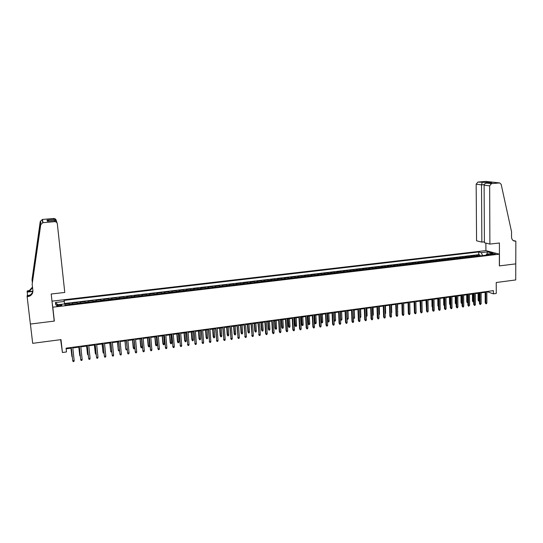 <?xml version="1.0" encoding="UTF-8"?>
<svg xmlns="http://www.w3.org/2000/svg" width="543" height="543" viewBox="0 0 543 543"><rect width="100%" height="100%" fill="white"/><g stroke="black" fill="none" stroke-linecap="round" stroke-linejoin="round"><path stroke-width="0.81" d="M59.336 305.987C61.325 305.689 62.112 305.356 61.692 304.996L59.146 304.928C57.158 305.227 56.37 305.56 56.784 305.926L59.336 305.987M60.646 339.667L62.425 352.502L66.49 351.945L66.083 348.172L493.383 290.634L493.39 293.851L496.261 293.464L496.234 282.509L515.728 279.95L515.769 263.871L499.445 265.894L499.411 243.006L489.888 244.085L489.657 185.835L484.112 185.163L484.41 242.735L489.888 244.085M62.425 352.502L60.999 339.619L32.682 343.332L30.408 324.049L54.354 321.083L52.8 307.195L499.343 254.165L485.842 250.608L51.999 301.148M478.329 256.092L476.496 255.386L479.924 254.979L479.924 255.909M476.035 256.371L474.209 255.658L474.215 256.581M474.209 255.658L470.767 256.058L472.58 256.778M466.804 257.463L465.005 256.744L468.466 256.33L468.473 257.267M460.993 258.149L459.215 257.423L462.697 257.015L462.704 257.945M455.156 258.841L453.398 258.115L456.894 257.701L456.907 258.638M449.292 259.534L447.554 258.801L451.063 258.387L451.077 259.323M443.393 260.233L441.676 259.5L445.206 259.079L445.219 260.022M437.461 260.939L435.764 260.192L439.314 259.778L439.328 260.715M431.509 261.645L429.825 260.898L433.395 260.477L433.409 261.421M425.515 262.357L423.859 261.604L427.443 261.176L427.463 262.126M419.495 263.07L417.859 262.31L421.463 261.882L421.483 262.832M413.447 263.783L411.832 263.022L415.449 262.595L415.47 263.545M407.359 264.509L405.764 263.735L409.408 263.307L409.429 264.258M401.243 265.228L399.675 264.455L403.334 264.027L403.354 264.984M395.1 265.961L393.546 265.181L397.225 264.746L397.252 265.703M388.917 266.694L387.39 265.907L391.089 265.473L391.116 266.43M382.706 267.428L381.2 266.64L384.919 266.199L384.946 267.163M376.462 268.167L374.975 267.373L378.715 266.932L378.743 267.896M370.183 268.914L368.717 268.113L372.478 267.672L372.512 268.636M363.871 269.661L362.432 268.853L366.206 268.412L366.24 269.382M357.525 270.414L356.106 269.606L359.907 269.152L359.941 270.129M351.151 271.167L349.753 270.353L353.574 269.905L353.608 270.876M344.737 271.928L343.366 271.106L347.201 270.658L347.242 271.629M338.289 272.695L336.938 271.867L340.8 271.412L340.841 272.389M331.807 273.462L330.483 272.627L334.359 272.172L334.4 273.156M325.291 274.235L323.988 273.394L327.891 272.939L327.931 273.916M318.734 275.009L317.458 274.167L321.381 273.706L321.429 274.69M312.15 275.79L310.895 274.941L314.838 274.48L314.886 275.464M305.526 276.577L304.297 275.722L308.261 275.253L308.309 276.244M298.86 277.364L297.666 276.502L301.65 276.034L301.698 277.032M292.168 278.159L290.994 277.297L294.998 276.821L295.053 277.819M285.435 278.959L284.281 278.084L288.313 277.609L288.367 278.607M278.661 279.76L277.541 278.885L281.593 278.403L281.647 279.407M271.853 280.568L270.76 279.686L274.833 279.204L274.887 280.208M265.004 281.376L263.939 280.487L268.038 280.005L268.093 281.009M258.122 282.19L257.083 281.301L261.203 280.812L261.264 281.824M251.199 283.012L250.187 282.116L254.328 281.627L254.389 282.638M244.241 283.84L243.257 282.93L247.418 282.441L247.486 283.453M237.237 284.668L236.286 283.758L240.474 283.263L240.535 284.274M230.198 285.503L229.275 284.586L233.483 284.084L233.551 285.102M223.119 286.344L222.223 285.414L226.458 284.912L226.526 285.937M216.005 287.186L215.137 286.256L219.392 285.747L219.467 286.772M208.845 288.034L208.003 287.098L212.286 286.589L212.361 287.614M201.643 288.89L200.835 287.939L205.139 287.43L205.22 288.462M194.401 289.745L193.627 288.795L197.957 288.279L198.032 289.317M187.125 290.607L186.371 289.65L190.729 289.134L190.81 290.172M179.794 291.476L179.081 290.512L183.459 289.996L183.541 291.034M172.43 292.351L171.744 291.381L176.149 290.858L176.237 291.896M165.024 293.227L164.366 292.249L168.798 291.727L168.887 292.772M157.572 294.109L156.947 293.125L161.407 292.596L161.495 293.648M150.078 294.998L149.488 294.007L153.968 293.478L154.063 294.523M142.537 295.894L141.981 294.89L146.488 294.36L146.583 295.412M134.956 296.79L134.433 295.786L138.967 295.249L139.062 296.302M127.333 297.693L126.845 296.682L131.399 296.139L131.501 297.197M119.664 298.602L119.202 297.584L123.79 297.041L123.892 298.1M111.946 299.519L111.525 298.487L116.141 297.944L116.243 299.01M104.181 300.435L103.794 299.403L108.437 298.854L108.546 299.919M96.376 301.365L96.023 300.32L100.693 299.77L100.801 300.836M88.523 302.295L88.21 301.243L92.901 300.686L93.009 301.759M80.622 303.232L80.344 302.173L85.068 301.616L85.176 302.689M72.674 304.168L72.429 303.109L77.187 302.546L77.296 303.625M492.094 253.764L489.929 254.341L493.119 254.531L495.277 253.954L492.094 253.764L492.101 254.592M52.8 307.195L52.243 303.32M482.632 255.583L481.2 252.638L478.722 251.966L64.02 300.367L64.257 301.474L55.406 302.512L55.814 304.983L64.787 303.924L65.031 305.078L489.223 254.803L486.657 254.11L485.958 255.19M481.2 252.638L487.465 251.904L492.99 253.364L486.657 254.11M479.924 254.979L478.743 254.653L64.515 303.489M69.484 304.548L69.253 303.483L64.8 304.005M77.187 302.546L77.445 303.605M85.068 301.616L85.366 302.668M92.901 300.686L93.24 301.732M100.693 299.77L101.066 300.808M108.437 298.854L108.844 299.885M116.141 297.944L116.582 298.969M123.79 297.041L124.266 298.059M131.399 296.139L131.915 297.15M138.967 295.249L139.51 296.247M146.488 294.36L147.065 295.351M153.968 293.478L154.579 294.462M161.407 292.596L162.045 293.58M168.798 291.727L169.47 292.697M176.149 290.858L176.855 291.822M183.459 289.996L184.199 290.953M190.729 289.134L191.496 290.091M197.957 288.279L198.752 289.229M205.139 287.43L205.967 288.374M212.286 286.589L213.141 287.525M219.392 285.747L220.282 286.677M226.458 284.912L227.374 285.835M233.483 284.084L234.427 285M240.474 283.263L241.445 284.172M247.418 282.441L248.422 283.344M254.328 281.627L255.359 282.523M261.203 280.812L262.255 281.702M268.038 280.005L269.118 280.887M274.833 279.204L275.939 280.079M281.593 278.403L282.727 279.278M288.313 277.609L289.473 278.478M294.998 276.821L296.186 277.683M301.65 276.034L302.865 276.889M308.261 275.253L309.503 276.102M314.838 274.48L316.107 275.321M321.381 273.706L322.671 274.541M327.891 272.939L329.201 273.767M334.359 272.172L335.696 273M340.8 271.412L342.158 272.233M347.201 270.658L348.586 271.473M353.574 269.905L354.979 270.713M359.907 269.152L361.339 269.959M366.206 268.412L367.665 269.213M372.478 267.672L373.957 268.466M378.715 266.932L380.215 267.726M384.919 266.199L386.44 266.986M391.089 265.473L392.63 266.253M397.225 264.746L398.793 265.52M403.334 264.027L404.922 264.794M409.408 263.307L411.017 264.074M415.449 262.595L417.078 263.355M421.463 261.882L423.112 262.642M427.443 261.176L429.113 261.93M433.395 260.477L435.086 261.224M439.314 259.778L441.025 260.518M445.206 259.079L446.937 259.819M451.063 258.387L452.814 259.12M456.894 257.701L458.665 258.427M462.697 257.015L464.482 257.735M468.466 256.33L470.272 257.049M499.343 254.165L499.363 265.9L515.769 263.871L515.85 241.133L513.128 240.515M486.827 292.086L487.933 291.937L493.39 293.851M66.151 348.837L71.33 348.138M72.81 347.934L79.332 347.058M80.819 346.855L87.287 345.986M88.781 345.782L95.195 344.914M96.695 344.717L103.055 343.855M104.555 343.651L110.867 342.803M112.374 342.599L118.639 341.751M120.152 341.547L126.363 340.712M127.876 340.509L134.04 339.674M135.56 339.47L141.669 338.649M143.196 338.438L149.257 337.624M150.784 337.413L156.798 336.606M158.332 336.395L164.298 335.594M165.839 335.384L171.758 334.59M173.298 334.379L179.17 333.585M180.717 333.382L186.541 332.594M188.088 332.384L193.871 331.603M195.426 331.393L201.154 330.619M202.715 330.409L208.403 329.642M209.965 329.431L215.605 328.671M217.173 328.461L222.766 327.707M224.34 327.497L229.893 326.743M231.467 326.533L236.972 325.786M238.553 325.576L244.017 324.843M245.599 324.626L251.015 323.893M252.604 323.682L257.979 322.956M259.574 322.739L264.909 322.019M266.498 321.809L271.792 321.089M273.394 320.879L278.64 320.166M280.242 319.949L285.455 319.25M287.057 319.033L292.229 318.334M293.831 318.117L298.962 317.424M300.571 317.207L305.661 316.521M307.277 316.304L312.327 315.626M313.942 315.408L318.951 314.73M320.567 314.512L325.542 313.84M327.164 313.623L332.099 312.958M333.721 312.741L338.615 312.076M340.244 311.858L345.097 311.2M346.733 310.983L351.545 310.331M353.181 310.114L357.966 309.469M359.602 309.245L364.346 308.607M365.982 308.383L370.693 307.752M372.328 307.528L377.005 306.897M378.647 306.68L383.283 306.055M384.926 305.831L389.528 305.207M391.177 304.99L395.738 304.372M397.388 304.148L401.922 303.537M403.571 303.313L408.065 302.709M409.721 302.485L414.18 301.881M415.836 301.657L420.268 301.06M421.925 300.842L426.316 300.245M427.979 300.021L432.337 299.437M434 299.207L438.33 298.63M439.993 298.399L444.283 297.822M445.952 297.598L450.215 297.021M451.885 296.797L456.113 296.227M457.783 296.003L461.978 295.433M463.647 295.209L467.815 294.645M469.491 294.421L473.618 293.865M475.295 293.641L479.401 293.084M481.078 292.86L485.143 292.31M487.933 291.367L487.933 291.937M478.743 254.653L478.722 251.966M69.253 303.483L69.368 304.562M64.257 301.474L64.569 303.951M486.908 254.083L487.465 251.904M55.406 302.512L57.897 304.738M54.354 321.083L53.764 316.915M485.143 291.747L485.198 302.811L485.849 303.055L485.788 291.659M486.881 302.913L486.508 303.72L485.937 303.795L485.849 303.055L486.881 302.913L486.827 291.516M485.937 303.795L485.198 302.811M479.449 300.951L478.498 300.978L478.132 300.143L478.756 300.381L478.709 293.179M478.851 301.114L478.756 300.381L479.449 300.286M478.132 300.143L478.084 293.261M484.41 241.818L481.858 242.103L476.571 240.8L476.163 184.206L477.881 182.075L485.937 181.396L499.675 182.937L501.169 184.335L511.554 231.786L511.547 237.04C511.635 239.049 512.483 240.379 514.092 241.024L515.85 241.133M477.881 182.075L491.815 182.706L486.962 183.127L491.422 183.643L499.458 182.943L485.727 181.403M485.924 250.635L485.89 243.101M481.858 242.103L481.519 184.851L476.163 184.206M491.422 183.643L489.657 185.835M513.386 240.692L515.538 241.167M482.17 182.57L481.519 184.851L484.213 184.613M486.983 182.156L486.474 183.161M491.815 182.706L491.184 182.76M486.962 183.127L486.854 183.127C485.177 183.31 484.261 183.989 484.112 185.163M32.159 284.227L32.892 290.525C33.035 293.064 31.908 294.944 29.498 296.179L27.15 296.743L30.367 324.056L54.225 321.096L51.198 294.007L64.773 292.46L57.334 223.852C57.022 222.406 56.092 221.68 54.551 221.666L42.734 222.711L40.739 224.727L32.159 284.227L40.549 223.397C41.003 221.809 40.969 221.585 40.447 222.705L32.01 279.665L32.309 282.204M32.01 279.665L40.263 221.429L42.456 219.447L43.006 222.671M54.551 221.666L54.232 220.614L47.309 221.218L47.058 220.085L53.9 219.494L53.601 218.49L42.456 219.447M27.557 295.541L27.15 290.994L29.417 290.451L32.492 287.091M27.15 296.743L27.15 295.582L31.094 295.134M32.811 291.184L27.605 291.767L27.605 290.939M32.756 291.455L27.15 292.086M53.601 218.49C55.094 218.503 55.99 219.209 56.289 220.607L56.418 220.994M32.892 290.512C32.695 292.684 31.562 294.279 29.485 295.304L27.612 295.813L27.618 296.688M32.566 287.736L29.431 291.272L27.605 291.767M54.232 220.614L54.327 220.601C55.759 220.519 56.621 221.157 56.906 222.515L57.042 222.956M47.309 221.218L47.852 221.171M47.058 220.085L49.182 221.049M53.9 219.494C55.372 219.644 56.302 220.397 56.682 221.761M479.394 292.521L479.469 303.612L480.107 303.856L480.032 292.433M481.146 303.713L480.202 304.603L480.107 303.856L481.146 303.713L481.071 292.29M480.202 304.603L479.469 303.612M473.618 293.295L473.706 304.413L474.338 304.664L474.249 293.213M475.383 304.514L475.016 305.329L474.433 305.41L474.338 304.664L475.383 304.514L475.295 293.071M474.433 305.41L473.706 304.413M467.808 294.075L467.917 305.22L468.541 305.471L468.433 293.994M469.586 305.329L468.643 306.218L468.541 305.471L469.586 305.329L469.485 293.851M468.643 306.218L467.917 305.22M461.971 294.863L462.093 306.035L462.711 306.286L462.588 294.781M463.763 306.143L463.403 306.951L462.819 307.033L462.711 306.286L463.763 306.143L463.647 294.639M462.819 307.033L462.093 306.035M473.686 301.827L472.838 301.759L472.464 300.924L473.089 301.161L473.028 293.946M473.184 301.894L473.089 301.161L473.679 301.08M472.464 300.924L472.41 294.028M467.89 302.627L467.15 302.546L466.776 301.704L467.394 301.949L467.319 294.713M467.489 302.682L467.394 301.949L467.883 301.881M466.776 301.704L466.709 294.795M462.066 303.435L461.428 303.34L461.055 302.499L461.665 302.736L461.584 295.487M461.767 303.476L461.665 302.736L462.052 302.682M461.055 302.499L460.98 295.568M456.208 304.243L455.312 303.293L455.91 303.53L455.821 296.268M456.018 304.27L456.201 303.496M455.312 303.293L455.224 296.349M456.1 295.657L456.242 306.849L456.853 307.107L456.717 295.575M457.912 306.958L457.552 307.772L456.962 307.854L456.853 307.107L457.912 306.958L457.776 295.433M456.962 307.854L456.242 306.849M450.323 305.057L449.529 304.087L450.127 304.331L450.025 297.048M450.242 305.071L450.31 304.304M449.529 304.087L449.434 297.13M450.208 296.451L450.357 307.671L450.968 307.929L450.812 296.369M452.027 307.779L451.667 308.594L451.077 308.682L450.968 307.929L452.027 307.779L451.878 296.227M451.077 308.682L450.357 307.671M444.405 305.865L443.726 304.888L444.317 305.132L444.201 297.835M444.405 305.716L444.398 305.125M443.726 304.888L443.617 297.91M444.276 297.245L444.445 308.499L445.05 308.757L444.873 297.164M446.115 308.607L445.755 309.422L445.165 309.51L445.05 308.757L446.115 308.607L445.946 297.021M445.165 309.51L444.445 308.499M438.459 306.625L437.889 305.689L437.773 298.704M437.889 305.689L438.452 305.933M438.316 298.053L438.506 309.327L439.097 309.585L438.907 297.971M440.169 309.435L439.816 310.257L439.219 310.338L439.097 309.585L440.169 309.435L439.986 297.822M439.219 310.338L438.506 309.327M432.486 307.392L432.024 306.503L431.895 299.492M432.024 306.503L432.472 306.693M432.33 298.854L432.533 310.162L433.117 310.42L432.907 298.779M434.196 310.27L433.843 311.091L433.246 311.18L433.117 310.42L434.196 310.27L433.993 298.63M433.246 311.18L432.533 310.162M426.472 308.085L425.99 300.293M426.309 299.668L426.526 310.996L427.11 311.261L426.879 299.587M428.189 311.112L427.836 311.933L427.239 312.015L427.11 311.261L428.189 311.112L427.965 299.444M427.239 312.015L426.526 310.996M420.425 308.628L420.058 301.094M420.255 300.483L420.492 311.838L421.063 312.103L420.818 300.408M422.155 311.954L421.802 312.782L421.198 312.863L421.063 312.103L422.155 311.954L421.911 300.259M421.198 312.863L420.492 311.838M414.35 309.171L414.092 301.894M414.166 301.304L414.424 312.687L414.995 312.951L414.73 301.229M416.087 312.802L415.734 313.63L415.13 313.711L414.995 312.951L416.087 312.802L415.829 301.08M415.13 313.711L414.424 312.687M408.051 302.125L408.329 313.542L408.886 313.806L408.601 302.051M409.985 313.65L409.639 314.485L409.028 314.567L408.886 313.806L409.985 313.65L409.707 301.901M409.028 314.567L408.329 313.542M403.761 310.732L403.687 303.299M401.901 302.953L402.2 314.397L402.75 314.662L402.444 302.879M403.856 314.512L403.51 315.34L402.892 315.429L402.75 314.662L403.856 314.512L403.558 302.729M402.892 315.429L402.2 314.397M397.591 311.587L397.625 304.114M397.822 311.553L397.605 312.089M395.725 303.788L396.037 315.252L396.58 315.524L396.254 303.713M397.693 315.368L397.347 316.202L396.729 316.291L396.58 315.524L397.693 315.368L397.374 303.564M396.729 316.291L396.037 315.252M391.388 312.442L391.741 312.395L391.53 304.942M391.741 312.395L391.408 313.209M389.507 304.623L389.84 316.121L390.376 316.393L390.037 304.548M391.496 316.236L391.15 317.071L390.526 317.16L390.376 316.393L391.496 316.236L391.157 304.399M390.526 317.16L389.84 316.121M385.15 313.304L385.632 313.236L385.408 305.763M385.632 313.236L385.17 314.078M383.263 305.465L383.609 316.99L384.139 317.261L383.779 305.39M385.265 317.105L384.919 317.94L384.295 318.028L384.139 317.261L385.265 317.105L384.906 305.241M384.295 318.028L383.609 316.99M378.878 314.173L379.482 314.085L379.252 306.598M379.482 314.085L378.905 314.947M376.985 306.306L377.351 317.859L377.867 318.137L377.494 306.238M379 317.981L378.661 318.822L378.03 318.911L377.867 318.137L379 317.981L378.627 306.089M378.03 318.911L377.351 317.859M372.579 315.042L373.306 314.94L373.061 307.433M373.306 314.94L372.607 315.816M370.672 307.162L371.059 318.741L371.568 319.019L371.168 307.094M372.702 318.863L372.369 319.705L371.738 319.793L371.568 319.019L372.702 318.863L372.308 306.938M371.738 319.793L371.059 318.741M366.24 315.917L367.102 315.795L366.837 308.268M367.102 315.795L366.267 316.691M364.319 308.01L364.726 319.623L365.229 319.908L364.815 307.949M366.376 319.746L366.036 320.587L365.405 320.675L365.229 319.908L366.376 319.746L365.962 307.793M365.405 320.675L364.726 319.623M359.873 316.793L360.857 316.657L360.586 309.116M360.857 316.657L360.532 317.485L359.9 317.553M357.939 308.872L358.366 320.513L358.862 320.798L358.428 308.804M360.009 320.635L359.676 321.476L359.038 321.571L358.862 320.798L360.009 320.635L359.575 308.655M359.038 321.571L358.366 320.513M353.466 317.682L354.579 317.526L354.301 309.965M354.579 317.526L354.253 318.354L353.493 318.368M353.629 318.442L353.473 317.77M351.525 309.734L351.973 321.402L352.455 321.687L352 309.673M353.615 321.531L353.283 322.372L352.638 322.467L352.455 321.687L353.615 321.531L353.16 309.517M352.638 322.467L351.973 321.402M347.025 318.49L348.273 318.395L347.982 310.813M348.273 318.395L347.948 319.23L347.316 319.318L347.133 318.551L346.834 310.969M345.076 310.603L345.538 322.298L346.02 322.59L345.538 310.542M347.181 322.427L346.848 323.275L346.203 323.363L346.02 322.59L347.181 322.427L346.705 310.386M346.203 323.363L345.538 322.298M340.549 319.284L341.934 319.27L341.622 311.668M341.934 319.27L341.608 320.105L340.977 320.194L340.787 319.427L340.475 311.825M340.977 320.194L340.563 319.684M338.588 311.478L339.076 323.2L339.545 323.492L339.049 311.417M340.712 323.329L340.386 324.178L339.735 324.273L339.545 323.492L340.712 323.329L340.217 311.261M339.735 324.273L339.076 323.2M334.033 320.078L335.56 320.153L335.235 312.53M335.56 320.153L335.241 320.988L334.597 321.076L334.407 320.309L334.081 312.687M334.597 321.076L334.04 320.221M332.072 312.354L332.574 324.11L333.035 324.402L332.52 312.293M334.21 324.239L333.884 325.087L333.232 325.182L333.035 324.402L334.21 324.239L333.694 312.137M333.232 325.182L332.574 324.11M325.515 313.236L326.038 325.019L326.492 325.318L325.949 313.182M327.673 325.155L327.348 326.004L326.696 326.099L326.492 325.318L327.673 325.155L327.137 313.019M326.696 326.099L326.038 325.019M318.924 314.125L319.467 325.943L319.915 326.234L319.352 314.071M321.103 326.071L320.777 326.927L320.119 327.015L319.915 326.234L321.103 326.071L320.54 313.908M320.119 327.015L319.467 325.943M329.153 321.035L328.834 321.877L328.189 321.965L327.544 320.913L329.153 321.035L328.814 313.399M328.189 321.965L327.653 313.555M327.544 320.913L327.225 313.616M322.705 321.924L322.393 322.766L321.748 322.854L321.11 321.802L322.705 321.924L322.359 314.268M321.748 322.854L321.191 314.431M321.11 321.802L320.77 314.485M316.23 322.82L315.917 323.662L315.266 323.75L314.635 322.691L316.23 322.82L315.87 315.144M315.266 323.75L314.696 315.307M314.635 322.691L314.282 315.361M312.293 315.021L312.863 326.859L313.297 327.157L312.714 314.96M314.492 326.995L314.173 327.85L313.508 327.945L313.297 327.157L314.492 326.995L313.915 314.804M313.508 327.945L312.863 326.859M309.72 323.723L309.408 324.565L308.75 324.653L308.119 323.594L309.72 323.723L309.34 316.026M308.75 324.653L308.166 316.189M308.119 323.594L307.759 316.243M305.634 315.917L306.218 327.789L306.646 328.087L306.042 315.863M307.847 327.924L307.528 328.78L306.863 328.875L306.646 328.087L307.847 327.924L307.243 315.7M306.863 328.875L306.218 327.789M303.17 324.626L302.858 325.467L302.207 325.562L301.575 324.497L303.17 324.626L302.784 316.908M302.207 325.562L301.596 317.071M301.575 324.497L301.202 317.126M298.935 316.82L299.539 328.719L299.96 329.024L299.329 316.766M301.168 328.854L300.849 329.716L300.177 329.811L299.96 329.024L301.168 328.854L300.544 316.603M300.177 329.811L299.539 328.719M296.587 325.535L296.281 326.384L295.623 326.472L294.998 325.406L296.587 325.535L296.186 317.804M295.623 326.472L294.998 317.96M294.998 325.406L294.611 318.015M292.195 317.723L292.826 329.655L293.234 329.961L292.582 317.675M294.449 329.791L294.136 330.66L293.458 330.748L293.234 329.961L294.449 329.791L293.804 317.506M293.458 330.748L292.826 329.655M289.969 326.445L289.663 327.3L288.998 327.388L288.381 326.316L289.969 326.445L289.555 318.693M288.998 327.388L288.36 318.856M288.381 326.316L287.98 318.911M285.421 318.639L286.073 330.599L286.473 330.911L285.801 318.585M287.695 330.741L287.383 331.603L286.704 331.698L286.473 330.911L287.695 330.741L287.023 318.422M286.704 331.698L286.073 330.599M283.317 327.368L283.012 328.216L282.346 328.311L281.729 327.232L283.317 327.368L282.889 319.596M282.346 328.311L281.681 319.759M281.729 327.232L281.315 319.807M278.607 319.555L279.285 331.549L279.672 331.861L278.98 319.508M280.901 331.685L280.588 332.554L279.91 332.649L279.672 331.861L280.901 331.685L280.208 319.338M279.91 332.649L279.285 331.549M276.625 328.291L276.326 329.146L275.654 329.234L275.043 328.155L276.625 328.291L276.183 320.499M275.654 329.234L274.975 320.662M275.043 328.155L274.615 320.709M271.758 320.479L272.457 332.499L272.837 332.811L272.118 320.431M274.066 332.642L273.76 333.511L273.075 333.606L272.837 332.811L274.066 332.642L273.353 320.261M273.075 333.606L272.457 332.499M269.898 329.221L269.599 330.076L268.928 330.164L268.317 329.085L269.898 329.221L269.443 321.408M268.928 330.164L268.228 321.571M268.317 329.085L267.875 321.619M264.869 321.402L265.588 333.456L265.961 333.775L265.222 321.361M267.204 333.599L266.898 334.474L266.206 334.569L265.961 333.775L267.204 333.599L266.464 321.191M266.206 334.569L265.588 333.456M263.138 330.151L262.839 331.013L262.16 331.101L261.556 330.015L263.138 330.151L262.663 322.325M262.16 331.101L261.441 322.488M261.556 330.015L261.102 322.535M257.945 322.338L259.045 334.739L258.285 322.291M260.294 334.563L259.995 335.438L259.296 335.533L259.045 334.739L260.294 334.563L259.534 322.121M259.296 335.533L258.685 334.42M256.337 331.094L256.038 331.949L255.359 332.044L254.762 330.952L256.337 331.094L255.848 323.241M255.359 332.044L254.619 323.411M254.762 330.952L254.294 323.452M250.981 323.275L252.095 335.71L251.307 323.234M253.35 335.533L253.052 336.409L252.352 336.511L252.095 335.71L253.35 335.533L252.563 323.065M252.352 336.511L251.742 335.391M249.502 332.038L249.203 332.9L248.518 332.995L247.927 331.895L249.502 332.038L248.999 324.164M248.518 332.995L247.757 324.334M247.927 331.895L247.445 324.375M243.977 324.219L245.103 336.687L244.289 324.178M246.366 336.511L246.067 337.386L245.368 337.488L245.103 336.687L246.366 336.511L245.558 324.008M245.368 337.488L244.764 336.368M242.626 332.988L242.334 333.85L241.642 333.945L241.051 332.845L242.626 332.988L242.11 325.094M241.642 333.945L240.861 325.264M241.051 332.845L240.556 325.305M236.931 325.169L238.072 337.671L237.237 325.128M239.341 337.495L239.049 338.37L238.343 338.472L238.072 337.671L239.341 337.495L238.513 324.952M238.343 338.472L237.746 337.346M235.71 333.938L235.424 334.807L234.725 334.902L234.142 333.796L235.71 333.938L235.18 326.031M234.725 334.902L233.924 326.2M234.142 333.796L233.633 326.241M229.845 326.119L231.006 338.656L230.144 326.078M232.275 338.479L231.983 339.361L231.277 339.456L231.006 338.656L232.275 338.479L231.42 325.909M231.277 339.456L230.68 338.33M228.759 334.902L228.474 335.764L227.775 335.866L227.191 334.753L228.759 334.902L228.209 326.974M227.775 335.866L226.954 327.144M227.191 334.753L226.669 327.178M222.725 327.083L223.892 339.653L223.01 327.042M225.175 339.47L224.883 340.352L224.171 340.454L223.892 339.653L225.175 339.47L224.293 326.866M224.171 340.454L223.58 339.321M221.768 335.866L221.483 336.735L220.784 336.83L220.207 335.717L221.768 335.866L221.205 327.918M220.784 336.83L219.942 328.087M220.207 335.717L219.664 328.121M215.557 328.047L216.745 340.651L215.836 328.006M218.035 340.468L217.743 341.357L217.03 341.452L216.745 340.651L218.035 340.468L217.125 327.836M217.03 341.452L216.44 340.318M214.736 336.836L214.458 337.705L213.752 337.807L213.182 336.687L214.736 336.836L214.159 328.868M213.752 337.807L212.89 329.038M213.182 336.687L212.625 329.072M208.356 329.017L209.55 341.656L208.614 328.977M210.847 341.472L210.562 342.361L209.842 342.463L209.55 341.656L210.847 341.472L209.917 328.807M209.842 342.463L209.265 341.316M207.67 337.814L207.392 338.683L206.679 338.784L206.116 337.665L207.67 337.814L207.08 329.825M206.679 338.784L205.797 329.995M206.116 337.665L205.546 330.029M201.107 329.988L202.322 342.667L201.358 329.954M203.625 342.484L203.34 343.373L202.614 343.475L202.322 342.667L203.625 342.484L202.668 329.777M202.614 343.475L202.044 342.328M200.564 338.791L200.286 339.667L199.573 339.769L199.009 338.642L200.564 338.791L199.953 330.782M199.573 339.769L198.663 330.959M199.009 338.642L198.426 330.992M193.817 330.972L195.046 343.678L194.061 330.938M196.356 343.495L196.077 344.391L195.351 344.493L195.046 343.678L196.356 343.495L195.378 330.762M195.351 344.493L194.781 343.339M193.41 339.782L193.138 340.658L192.426 340.76L191.862 339.626L193.41 339.782L192.785 331.753M192.426 340.76L191.496 331.922M191.862 339.626L191.265 331.956M186.487 331.956L187.729 344.703L186.717 331.929M189.052 344.52L188.774 345.409L188.041 345.511L187.729 344.703L189.052 344.52L188.041 331.753M188.041 345.511L187.471 344.357M186.222 340.773L185.95 341.649L185.231 341.751L184.681 340.624L186.222 340.773L185.584 332.723M185.231 341.751L184.281 332.9M184.681 340.624L184.063 332.927M179.115 332.954L180.371 345.728L179.333 332.92M181.701 345.545L181.423 346.441L180.69 346.543L180.371 345.728L181.701 345.545L180.663 332.744M180.69 346.543L180.127 345.382M178.993 341.771L178.728 342.653L178.002 342.755L177.452 341.615L178.993 341.771L178.335 333.701M178.002 342.755L177.032 333.877M177.452 341.615L176.821 333.904M171.703 333.952L172.973 346.767L171.907 333.925M174.31 346.577L174.038 347.472L173.292 347.581L172.973 346.767L174.31 346.577L173.244 333.741M173.292 347.581L172.735 346.414M171.724 342.776L171.459 343.658L170.733 343.76L170.183 342.619L171.724 342.776L171.052 334.685M170.733 343.76L169.735 334.861M170.183 342.619L169.538 334.888M164.244 334.956L165.527 347.805L164.434 334.929M166.871 347.615L166.606 348.518L165.859 348.62L165.527 347.805L166.871 347.615L165.785 334.746M165.859 348.62L165.31 347.452M164.414 343.787L164.149 344.669L163.416 344.771L162.88 343.631L164.414 343.787L163.721 335.669M163.416 344.771L162.398 335.852M162.88 343.631L162.214 335.873M156.744 335.961L158.047 348.85L156.927 335.941M159.398 348.66L159.126 349.563L158.38 349.665L158.047 348.85L159.398 348.66L158.278 335.757M158.38 349.665L157.83 348.497M157.063 344.798L156.798 345.687L156.065 345.789L155.529 344.642L157.063 344.798L156.35 336.667M156.065 345.789L155.02 336.843M155.529 344.642L154.85 336.87M149.203 336.979L150.513 349.902L149.366 336.959M151.87 349.712L151.612 350.615L150.852 350.724L150.513 349.902L151.87 349.712L150.73 336.775M150.852 350.724L150.316 349.543M149.664 345.823L149.406 346.712L148.667 346.814L148.137 345.66L149.664 345.823L148.938 337.665M148.667 346.814L147.601 337.848M148.137 345.66L147.445 337.868M141.608 338.004L142.938 350.961L141.764 337.984M144.309 350.771L144.044 351.674L143.291 351.783L142.938 350.961L144.309 350.771L143.135 337.794M143.291 351.783L142.755 350.602M142.225 346.848L141.974 347.737L141.228 347.846L140.705 346.685L142.225 346.848L141.485 338.669M141.228 347.846L140.142 338.852M140.705 346.685L139.992 338.873M133.978 339.029L135.322 352.027L134.121 339.008M136.7 351.83L136.442 352.74L135.675 352.848L135.322 352.027L136.7 351.83L135.499 338.825M135.675 352.848L135.146 351.66M134.745 347.88L134.494 348.776L133.748 348.877L133.225 347.717L134.745 347.88L133.985 339.68M133.748 348.877L132.635 339.864M133.225 347.717L132.499 339.884M126.302 340.061L127.659 353.093L126.431 340.047M129.044 352.902L128.786 353.812L128.019 353.921L127.659 353.093L129.044 352.902L127.815 339.857M128.019 353.921L127.496 352.733M127.157 349.156L126.974 349.814L126.22 349.923L125.704 348.755L125.087 340.882M126.22 349.923L125.867 349.108L127.137 348.932M125.704 348.755L124.965 340.902M118.578 341.106L119.949 354.172L118.693 341.085M121.34 353.975L121.089 354.891L120.322 355L119.949 354.172L121.34 353.975L120.084 340.902M117.383 341.92L118.293 350.154L117.492 341.907M119.487 350.574L118.652 350.968L118.293 350.154L119.433 349.997M110.806 342.151L112.197 355.258L110.908 342.138M113.596 355.061L113.351 355.97L112.571 356.086L112.197 355.258L113.596 355.061L112.313 341.947M109.761 342.952L110.67 351.206L109.856 342.938M111.77 351.918L111.037 352.02L110.67 351.206L111.682 351.063M102.994 343.203L104.399 356.344L103.082 343.19M105.804 356.147L105.559 357.063L104.779 357.172L104.399 356.344L105.804 356.147L104.494 343M102.091 343.984L103.007 352.264L102.172 343.977M103.971 352.998L103.38 353.079L103.007 352.264L103.889 352.142M95.127 344.262L96.552 357.443L95.201 344.248M97.971 357.24L97.726 358.163L96.939 358.271L96.552 357.443L97.971 357.24L96.627 344.058M94.373 345.029L95.303 353.33L94.448 345.015M96.131 354.084L95.683 354.145L95.303 353.33L96.043 353.221M87.219 345.328L88.658 358.543L87.28 345.321M90.084 358.346L89.846 359.262L89.052 359.378L88.658 358.543L90.084 358.346L88.713 345.124M86.615 346.074L87.545 354.396L86.676 346.067M88.244 355.176L87.545 354.396L88.156 354.314M79.264 346.4L80.724 359.649L79.312 346.393M82.156 359.452L81.918 360.376L81.124 360.484L80.724 359.649L82.156 359.452L80.751 346.196M78.81 347.126L79.746 355.475L78.857 347.12M80.316 356.276L79.746 355.475L80.221 355.407M71.262 347.472L72.735 360.769L71.296 347.472M74.174 360.566L73.943 361.495L73.142 361.604L72.735 360.769L74.174 360.566L72.742 347.276M70.963 348.185L71.907 356.561L70.997 348.178M72.334 357.375L72.239 356.513M475.485 256.018L477.779 255.746M69.395 304.066L72.586 303.693M77.35 303.123L80.52 302.75M85.258 302.193L88.414 301.82M93.124 301.256L96.254 300.89M100.937 300.333L104.052 299.967M108.709 299.417L111.804 299.05M116.433 298.501L119.508 298.134M124.109 297.591L127.171 297.231M131.745 296.688L134.786 296.329M139.334 295.792L142.361 295.433M146.881 294.897L149.888 294.544M154.382 294.007L157.375 293.654M161.841 293.125L164.814 292.779M169.26 292.249L172.212 291.903M176.631 291.381L179.57 291.028M183.962 290.512L186.887 290.166M191.251 289.65L194.156 289.304M198.5 288.788L201.392 288.448M205.709 287.939L208.58 287.6M212.876 287.091L215.734 286.752M220.003 286.249L222.84 285.91M227.089 285.408L229.913 285.075M234.135 284.573L236.945 284.24M241.146 283.745L243.936 283.412M248.11 282.917L250.886 282.591M255.04 282.102L257.803 281.776M261.936 281.288L264.679 280.962M268.785 280.473L271.52 280.147M275.6 279.665L278.315 279.346M282.38 278.864L285.082 278.545M289.12 278.07L291.808 277.751M295.826 277.276L298.494 276.957M302.492 276.482L305.152 276.17M309.123 275.701L311.77 275.389M315.721 274.921L318.347 274.609M322.277 274.14L324.89 273.835M328.807 273.373L331.406 273.061M335.296 272.606L337.882 272.301M341.751 271.839L344.323 271.534M348.172 271.079L350.724 270.781M354.552 270.326L357.097 270.02M360.905 269.572L363.437 269.274M367.224 268.826L369.742 268.527M373.509 268.079L376.014 267.787M379.761 267.339L382.252 267.047M385.978 266.606L388.455 266.314M392.168 265.873L394.632 265.581M398.318 265.147L400.775 264.855M404.44 264.421L406.883 264.136M410.535 263.701L412.958 263.416M416.59 262.982L419.006 262.697M422.617 262.269L425.02 261.984M428.61 261.563L430.999 261.278M434.576 260.857L436.952 260.572M440.509 260.151L442.878 259.873M446.414 259.452L448.769 259.174M452.292 258.76L454.634 258.482M458.136 258.068L460.464 257.789M463.946 257.382L466.267 257.104M469.729 256.696L472.037 256.425M490.831 254.545L490.831 253.92M40.739 224.727L40.549 223.397M40.447 222.705L40.263 221.429M34.548 262.059L34.84 264.611M61.732 305.356L61.692 304.996M486.854 183.127L491.707 182.706M40.386 223.098L40.481 223.954M29.485 295.304L29.498 296.179M29.431 291.272L29.417 290.451M42.734 222.711L42.191 219.481M47.397 221.198L54.327 220.601"/></g></svg>
